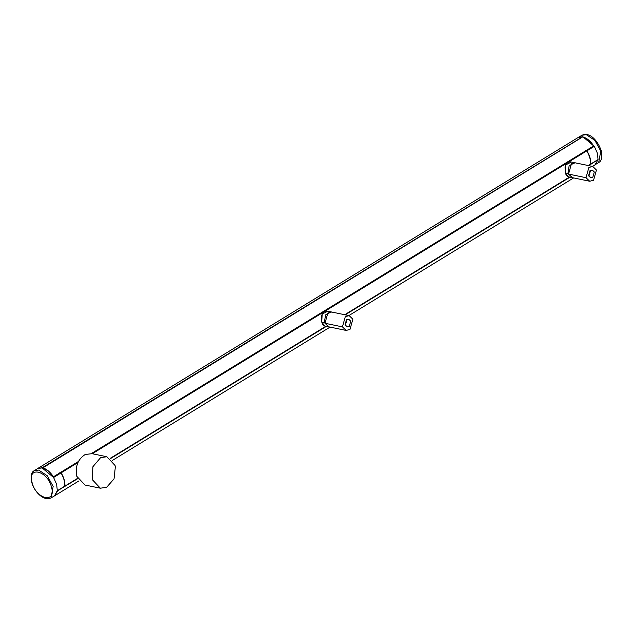 <?xml version="1.0" encoding="UTF-8"?>
<svg xmlns="http://www.w3.org/2000/svg" width="633" height="633" viewBox="0 0 633 633"><rect width="100%" height="100%" fill="white"/><g stroke="black" fill="none" stroke-linecap="round" stroke-linejoin="round"><path stroke-width="0.95" d="M115.048 465.469L115.356 466.743L114.035 478.912L106.605 487.315L100.346 488.201L92.157 479.49L92.916 466.687L100.607 457.643L106.866 456.741L115.048 465.469M100.346 488.201L84.988 485.02L76.799 476.309C75.026 466.545 77.843 459.257 85.241 454.462L92.03 453.687M348.656 319.325L346.457 319.768L344.993 325.006L347.074 326.842M345.412 325.093L346.892 319.855L348.854 319.356L350.729 321.176L349.266 326.399L347.288 326.897L345.412 325.093M346.116 330.426L328.654 326.81L324.982 323.257L327.847 313.011L331.716 312.029L349.179 315.645L352.858 319.214L349.986 329.445L346.116 330.426L342.437 326.857L345.309 316.635L349.179 315.645M328.812 326.842L324.357 322.648L321.77 322.086L322.15 314.071L327.767 311.214L331.898 312.069M321.77 322.086L324.792 326.011L328.179 326.763M324.357 322.648L325.552 314.925L331.241 311.887M37.972 468.341L578.238 137.44L582.51 136.831L42.245 467.732L37.861 468.412M91.405 453.545L593.73 145.883C590.383 140.93 586.712 137.931 582.716 136.878L42.53 468.064M78.468 461.465L53.465 476.784C50.11 471.83 46.438 468.831 42.451 467.779M77.677 478.69L57.358 490.876L77.582 478.485M57.476 491.066L54.628 495.797M597.441 159.935L588.801 165.64M592.448 166.4L595.012 164.825L597.742 160.165M585.153 137.749L594.039 146.183L592.82 146.096M594.039 146.183L582.843 136.712L578.356 137.377M594.229 146.231L586.783 150.789L585.549 150.575M586.783 150.789L586.878 150.86C589.806 155.552 591.04 159.967 590.597 164.105L590.486 164.145M595.131 164.754L598.043 159.548L590.542 164.153L597.987 159.587M598.043 159.548L597.378 153.17L594.316 146.31L586.878 150.86M34.301 470.691L38.7 470.082L47.277 475.779L53.156 486.453L50.996 497.926C43.091 501.668 33.747 490.528 31.84 482.631C30.653 475.818 31.476 471.838 34.301 470.691L37.656 468.539L42.118 467.898L53.591 477.488L56.653 484.356L57.31 490.725L54.43 495.916L50.949 497.957M53.504 477.409L61.037 472.93C63.775 477.725 65.017 482.14 64.756 486.168L57.31 490.725M60.95 472.851L59.874 472.535M53.307 477.369L51.21 474.03L48.409 471.229L44.832 468.871M78.049 462.327L61.037 472.748L59.882 472.527M61.037 472.748L61.124 472.827C63.973 477.591 65.223 482.022 64.867 486.128L64.756 486.16M64.867 486.136L77.535 478.382L64.811 486.176M585.525 150.591L586.744 150.899C589.592 155.663 590.834 160.102 590.478 164.2L588.294 165.537L590.423 164.248M592.235 170.135L590.035 170.578L588.571 175.816L590.605 177.651M588.991 175.903L590.47 170.665L592.433 170.166L594.308 171.986L592.828 177.224L590.858 177.723L588.991 175.903M589.695 181.244L572.232 177.628L568.561 174.075L571.425 163.828L575.294 162.847L592.757 166.463L596.436 170.032L593.564 180.263L589.695 181.244L586.016 177.675L588.888 167.444L592.757 166.463M572.39 177.659L567.936 173.458L565.348 172.904L565.728 164.881L571.346 162.024L574.819 162.697M565.348 172.904L568.371 176.829L571.757 177.572M567.936 173.458L569.13 165.735L574.819 162.705L575.476 162.887M342.453 326.889L324.982 323.257M326.074 326.296L110.459 458.347M326.383 326.367L110.656 458.498M53.496 476.902L78.365 461.671M593.738 146.033L91.603 453.584L593.707 146.041M597.623 159.975L588.476 165.577M569.653 177.105L344.898 314.759M569.961 177.177L345.222 314.83M581.996 135.24L586.308 134.679L594.878 140.376L600.764 151.058L598.691 162.475C601.524 161.296 602.347 157.316 601.152 150.535C598.217 141.863 590.447 131.545 581.996 135.24M51.408 486.832C47.198 470.097 26.895 465.888 32.156 482.844C36.366 499.579 56.669 503.789 51.408 486.832M53.591 477.488L61.037 472.93M57.255 490.773L64.701 486.215M325.892 326.256L110.348 458.268M61.124 472.827L77.97 462.509M92.291 453.742L586.744 150.899M586.649 150.82L92.125 453.703M110.356 458.276L325.908 326.256L110.371 458.284M569.471 177.066L344.716 314.728M344.732 314.728L569.486 177.074L344.748 314.728M586.023 177.707L568.561 174.075M91.5 453.576L106.866 456.757M348.427 319.261L348.854 319.349M324.792 326.011C323.558 325.908 322.498 324.436 321.604 321.58L321.477 315.899C322.846 312.077 324.943 310.518 327.767 311.214M346.868 326.81L347.288 326.897M54.747 495.726L78.951 480.898M112.524 460.341L330.062 327.103M53.473 476.934L78.357 461.694M348.87 315.582L573.64 177.92M598.019 159.587L590.573 164.145M582.043 135.217L578.554 137.25M598.723 162.452L595.329 164.635M64.732 486.207L57.294 490.765M64.843 486.168L77.543 478.39M588.326 165.545L590.462 164.24M592.005 170.079L592.433 170.166M568.371 176.829C567.136 176.726 566.076 175.246 565.182 172.39L565.055 166.708C566.424 162.895 568.521 161.336 571.346 162.024M590.447 177.628L590.866 177.715"/></g></svg>
